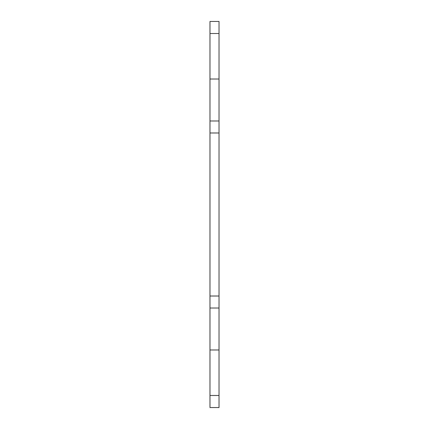 <?xml version="1.0" encoding="UTF-8"?>
<svg xmlns="http://www.w3.org/2000/svg" width="429" height="429" viewBox="0 0 429 429"><rect width="100%" height="100%" fill="white"/><g stroke="black" fill="none" stroke-linecap="round" stroke-linejoin="round"><path stroke-width="0.64" d="M219.026 120.989L209.974 120.989L209.974 407.55L219.026 407.55L219.026 21.45L209.974 21.45L209.974 79.022L219.026 79.022M209.974 120.994L209.974 79.022M209.974 33.516L219.026 33.516M209.974 395.484L219.026 395.484M209.974 349.978L219.026 349.978M209.974 308.011L219.026 308.011M209.974 296.015L219.026 296.015M209.974 132.985L219.026 132.985"/></g></svg>
